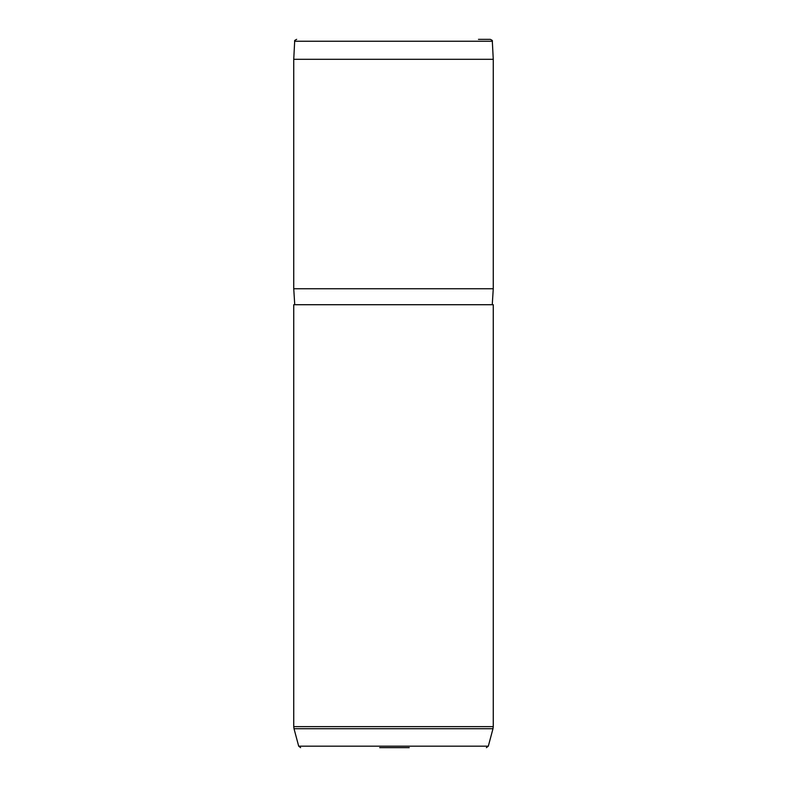 <?xml version="1.0" encoding="UTF-8"?>
<svg xmlns="http://www.w3.org/2000/svg" width="787" height="787" viewBox="0 0 787 787"><rect width="100%" height="100%" fill="white"/><g stroke="black" fill="none" stroke-linecap="round" stroke-linejoin="round"><path stroke-width="1.18" d="M478.466 39.35L490.321 39.35C492.131 40.176 492.79 40.806 492.318 41.239L493.262 59.3L293.738 59.3L294.682 41.239L492.318 41.239M294.741 304.717L293.738 288.75L493.262 288.75L493.262 59.3M293.738 304.717L493.262 304.717L493.262 726.647L293.738 726.647L293.738 304.717M379.688 747.65L409.24 747.65M300.614 747.65L298.686 746.174L488.314 746.174L486.386 747.65M298.686 746.174L294.013 728.713L492.987 728.713L493.262 726.647M294.682 41.239C294.21 40.806 294.869 40.176 296.679 39.35M293.738 288.75L293.738 59.3M492.259 304.717L493.262 288.75M488.314 746.174L492.987 728.713M294.013 728.713L293.738 726.647"/></g></svg>
